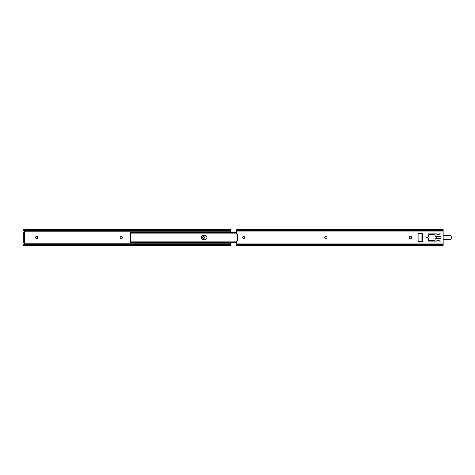 <?xml version="1.0" encoding="UTF-8"?>
<svg xmlns="http://www.w3.org/2000/svg" width="475" height="475" viewBox="0 0 475 475"><rect width="100%" height="100%" fill="white"/><g stroke="black" fill="none" stroke-linecap="round" stroke-linejoin="round"><path stroke-width="0.71" d="M23.75 230.559L24.243 230.559L23.75 230.399L23.75 229.544L24.243 230.048A1.354 0.962 0 0 0 25.104 230.268L25.104 230.779A1.354 0.962 180 0 1 24.243 230.559L23.75 230.399L23.75 230.85L24.528 231.919A0.588 0.588 0 0 1 23.976 232.299L24.474 232.299L24.474 233.207L23.75 233.207L23.75 241.793L24.474 241.793L24.474 233.207M24.474 241.793L24.474 242.701L23.976 242.701A0.588 0.588 0 0 1 24.528 243.081L23.75 244.15L23.75 244.601L24.243 244.441A1.354 0.962 0 0 1 25.104 244.221L229.092 244.221A1.354 0.962 0 0 1 229.953 244.441L230.446 244.601L230.446 245.48L23.75 245.48L23.75 244.952M204.523 237.5A1.015 1.015 0 0 0 203.502 236.485A1.015 1.015 0 0 0 202.487 237.5A1.015 1.015 0 0 0 203.502 238.515A1.015 1.015 0 0 0 204.523 237.5M120.157 237.5A1.015 1.015 0 0 0 121.178 238.515L121.541 238.515A1.015 1.015 0 0 0 122.556 237.5A1.015 1.015 0 0 0 121.541 236.485L121.178 236.485A1.015 1.015 0 0 0 120.157 237.5M37.697 237.322A1.015 1.015 0 0 0 36.682 236.301A1.015 1.015 0 0 0 35.661 237.322L35.661 237.678A1.015 1.015 0 0 0 36.682 238.699A1.015 1.015 0 0 0 37.697 237.678L37.697 237.322M25.104 230.268L229.092 230.268A1.354 0.962 0 0 0 229.953 230.048L230.446 229.544L230.446 232.02M230.446 242.98L230.446 244.601L229.953 244.441L230.446 244.441M230.446 229.544L23.75 229.544M24.474 242.701L23.75 242.701L23.75 241.793M23.75 233.207L23.75 232.299L24.474 232.299M25.104 244.221L25.104 244.732A1.354 0.962 180 0 0 24.243 244.952L23.75 245.48M23.75 245.456L23.75 244.601L24.243 244.441L23.75 244.441M230.446 230.559L229.953 230.559A1.354 0.962 180 0 1 229.092 230.779L229.092 230.268M25.104 230.779L229.092 230.779M230.446 245.456L229.953 244.952A1.354 0.962 180 0 0 229.092 244.732L229.092 244.221M25.104 244.732L229.092 244.732M236.461 232.756L131.51 232.756L130.601 233.112L130.601 232.02L236.461 232.02L131.961 232.032M203.389 239.649A2.149 2.149 0 0 1 201.24 237.5A2.149 2.149 0 0 1 203.389 235.351L204.838 235.351A2.149 2.149 0 0 1 206.981 237.5A2.149 2.149 0 0 1 204.838 239.649L203.389 239.649M130.601 242.167L130.601 232.833M236.461 242.98L130.732 242.82M130.732 232.18L130.601 232.744M130.601 232.382L131.51 232.055L131.51 232.756M236.461 232.055L131.51 232.055M130.601 233.112L236.461 233.118M236.461 242.244L131.51 242.244L131.51 242.945L130.601 242.618M236.461 241.882L130.601 241.882L131.51 242.244M236.461 242.945L131.51 242.945M427.156 238.076A0.576 0.576 0 0 0 427.732 237.5A0.576 0.576 0 0 0 427.156 236.924A0.576 0.576 0 0 0 426.58 237.5A0.576 0.576 0 0 0 427.156 238.076M242.63 237.5A1.015 1.015 0 0 1 243.645 236.485A1.015 1.015 0 0 1 244.667 237.5A1.015 1.015 0 0 1 243.645 238.515A1.015 1.015 0 0 1 242.63 237.5M326.99 237.5A1.015 1.015 0 0 1 325.975 238.515L325.613 238.515A1.015 1.015 0 0 1 324.597 237.5A1.015 1.015 0 0 1 325.613 236.485L325.975 236.485A1.015 1.015 0 0 1 326.99 237.5M422.631 234.424L422.631 234.11A0.677 0.677 0 0 0 421.954 233.433L418.79 233.433A0.677 0.677 0 0 0 418.113 234.11L418.113 240.89A0.677 0.677 0 0 0 418.79 241.567L421.954 241.567A0.677 0.677 0 0 0 422.631 240.89L421.913 240.326L421.913 234.674L422.631 234.424L422.631 240.576M436.858 234.11A0.451 0.451 0 0 0 436.466 233.884L428.735 233.884A0.451 0.451 0 0 0 428.284 234.335L428.284 235.333A1.354 1.354 0 0 0 428.616 236.223A1.942 1.942 0 0 1 428.616 238.777A1.354 1.354 0 0 0 428.284 239.667L428.284 240.665A0.451 0.451 0 0 0 428.735 241.116L436.466 241.116A0.451 0.451 0 0 0 436.858 240.89L436.917 240.166L439.179 240.166L439.238 240.89A0.451 0.451 0 0 0 439.63 241.116L440.533 241.116A0.451 0.451 0 0 0 440.99 240.665L440.99 234.335A0.451 0.451 0 0 0 440.533 233.884L439.63 233.884A0.451 0.451 0 0 0 439.238 234.11L439.179 234.834L436.917 234.834L436.858 234.11L439.238 234.11M409.456 237.322A1.015 1.015 0 0 1 410.471 236.301A1.015 1.015 0 0 1 411.487 237.322L411.487 237.678A1.015 1.015 0 0 1 410.471 238.699A1.015 1.015 0 0 1 409.456 237.678L409.456 237.322M443.157 245.456L443.157 231.919L236.461 231.919L236.461 233.718A0.451 0.451 0 0 0 236.966 234.169L237.453 234.11L237.453 240.89L236.966 240.831A0.451 0.451 0 0 0 236.461 241.282L236.461 245.456M236.461 231.919L236.461 229.544M443.157 231.919L443.157 229.544M421.913 234.674L421.913 236.027M421.913 238.973L421.913 240.326M428.48 236.027L428.961 235.802L428.961 234.448L434.975 234.448L435.171 236.158A1.354 1.354 0 0 1 435.171 238.842L434.975 240.552L428.961 240.552L428.961 239.198L428.48 238.973M443.157 235.689L450.348 235.689A0.902 0.902 0 0 1 451.25 236.598L451.25 238.402L451.226 236.598A0.879 0.879 0 0 0 450.348 235.713L443.157 235.713M443.157 239.287L450.348 239.287A0.879 0.879 0 0 0 451.226 238.402L451.25 238.402A0.902 0.902 0 0 1 450.348 239.311L443.157 239.311M440.99 239.139A0.902 0.902 0 0 1 440.729 238.854A0.902 0.902 0 0 0 439.945 238.402A0.902 0.902 0 0 1 440.729 238.854L440.753 238.848A0.879 0.879 0 0 0 440.99 239.109M439.945 238.402L435.985 238.402L439.945 238.379A0.926 0.926 0 0 1 440.753 238.848M428.889 239.032A2.262 2.262 0 0 0 428.67 239.275A0.902 0.902 0 0 1 428.29 239.56A0.879 0.879 0 0 0 428.652 239.263A2.286 2.286 0 0 1 428.872 239.014M428.872 235.986A2.286 2.286 0 0 1 428.652 235.737A0.879 0.879 0 0 0 428.29 235.463A0.902 0.902 0 0 1 428.67 235.725A2.262 2.262 0 0 0 428.889 235.968M435.985 236.598L439.945 236.598A0.902 0.902 0 0 0 440.729 236.146A0.902 0.902 0 0 1 439.945 236.598L436.003 236.621M24.528 243.081L230.446 243.081M24.528 231.919L230.446 231.919M24.195 231.153L230.446 231.153M24.195 243.847L230.446 243.847M24.243 230.048L229.953 230.048M24.243 244.952L229.953 244.952M439.238 240.89L436.858 240.89M443.157 243.081L236.461 243.081M443.157 230.048L236.461 230.048M443.157 230.642L236.461 230.642M443.157 244.358L236.461 244.358M443.157 244.952L236.461 244.952M434.999 236.033L428.735 236.033M428.735 238.967L434.999 238.967M451.226 238.402L451.226 236.598M440.753 236.152A0.926 0.926 0 0 1 439.945 236.621L439.945 236.598M443.157 229.52L236.461 229.52M443.157 245.48L236.461 245.48"/></g></svg>
